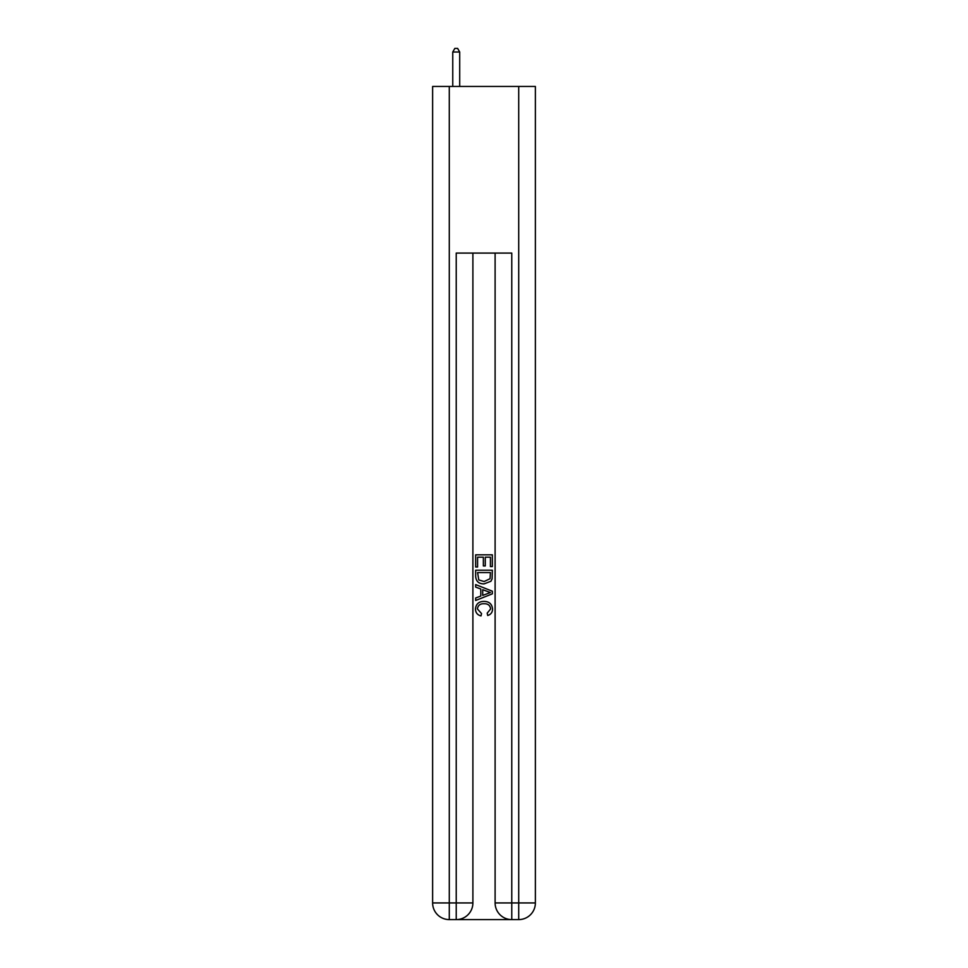 <?xml version="1.0" encoding="UTF-8"?>
<svg xmlns="http://www.w3.org/2000/svg" width="968" height="968" viewBox="0 0 968 968"><rect width="100%" height="100%" fill="white"/><g stroke="black" fill="none" stroke-linecap="round" stroke-linejoin="round"><path stroke-width="1.45" d="M457.477 919.6L510.523 919.6M449.285 86.442L449.285 902.938L432.623 902.938L432.623 86.442L535.377 86.442L535.377 902.938L518.715 902.938L518.715 86.442M511.769 919.6L511.769 902.938L495.108 902.938A16.662 16.662 0 0 0 511.769 919.6L518.715 919.6L518.715 902.938L511.769 902.938L511.769 253.084L456.231 253.084L456.231 902.938L449.285 902.938L449.285 919.6L456.231 919.6A16.662 16.662 0 0 0 472.892 902.938L456.231 902.938L456.231 919.6M472.892 253.084L472.892 902.938M495.108 902.938L495.108 253.084M518.715 919.6A16.662 16.662 0 0 0 535.377 902.938M432.623 902.938A16.662 16.662 0 0 0 449.285 919.6M475.663 567.006L475.663 554.833L492.337 554.833L492.337 566.582L490.413 566.582L490.413 557.181L485.283 557.181L485.283 565.941L483.359 565.941L483.359 557.181L477.587 557.181L477.587 567.006L475.663 567.006M475.663 576.178L475.663 570.212L492.337 570.212L492.095 578.852L490.897 581.272L484.085 583.885C478.761 583.91 475.954 581.332 475.663 576.178M477.587 572.56L478.773 579.929L484.121 581.538L490.062 578.695L490.413 572.56L477.587 572.56M475.663 587.092L475.663 584.587L492.337 591.206L492.337 593.856L475.663 600.475L475.663 597.982L480.793 596.082L480.793 588.98L475.663 587.092M487.327 591.4L482.717 589.693L482.717 595.38L490.413 592.537L487.327 591.4M477.381 608.908L481.556 613.579L480.999 615.926C477.478 615.007 475.627 612.744 475.457 609.126C475.905 604.008 478.797 601.431 484.121 601.394C489.239 601.515 492.046 604.068 492.543 609.078C492.458 612.369 490.849 614.511 487.703 615.503L487.194 613.143L490.619 608.969C490.135 605.363 487.969 603.621 484.133 603.754C480.237 603.548 477.986 605.266 477.381 608.908M459.703 86.442L459.703 52.006L452.758 52.006L452.758 86.442M452.758 52.006L454.839 48.4L457.622 48.4L459.703 52.006"/></g></svg>
